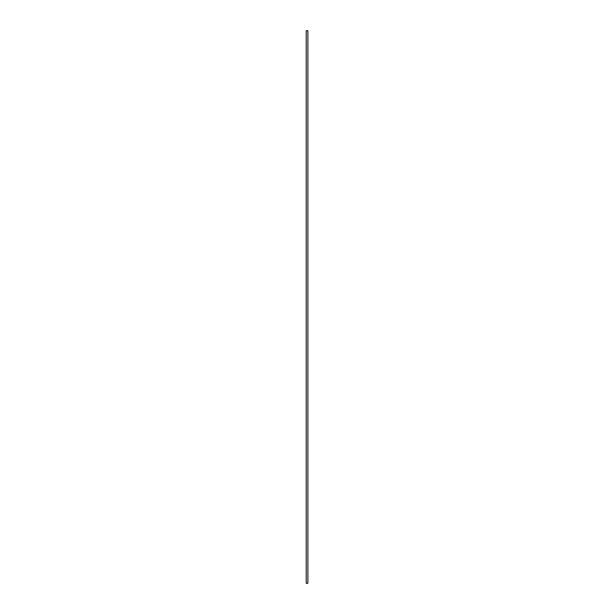 <?xml version="1.0" encoding="UTF-8"?>
<svg xmlns="http://www.w3.org/2000/svg" width="614" height="614" viewBox="0 0 614 614"><rect width="100%" height="100%" fill="white"/><g stroke="black" fill="none" stroke-linecap="round" stroke-linejoin="round"><path stroke-width="0.92" d="M307.867 583.3L306.209 583.3L306.209 30.7L306.209 583.3L306.209 30.7L307.867 30.7L307.867 583.3M306.209 583.3L306.209 30.7"/></g></svg>
